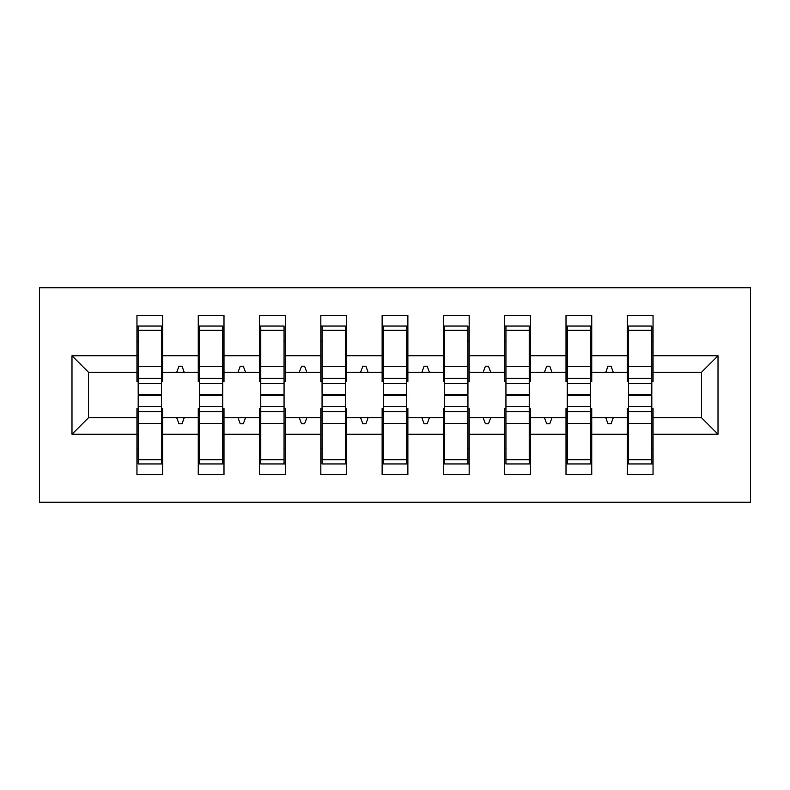 <?xml version="1.0" encoding="UTF-8"?>
<svg xmlns="http://www.w3.org/2000/svg" width="790" height="790" viewBox="0 0 790 790"><rect width="100%" height="100%" fill="white"/><g stroke="black" fill="none" stroke-linecap="round" stroke-linejoin="round"><path stroke-width="1.19" d="M39.5 502.262L750.5 502.262L750.5 287.738L39.5 287.738L39.5 502.262M628.524 408.489L627.3 408.489L627.3 417.683L591.75 417.683L591.75 408.489L590.525 408.489M718.011 434.224L701.461 417.683L701.461 372.317L718.011 355.776L718.011 434.224L653.044 434.224L653.044 474.681L627.3 474.681L627.3 417.683M701.461 372.317L653.044 372.317L653.044 315.319L627.3 315.319L627.3 355.776L591.75 355.776L591.75 381.511L590.525 381.511M628.524 381.511L627.3 381.511L627.3 355.776M567.23 408.489L566.005 408.489L566.005 417.683L530.455 417.683L530.455 408.489L529.231 408.489M627.3 434.224L591.75 434.224L591.75 474.681L566.005 474.681L566.005 417.683M591.75 355.776L591.75 315.319L566.005 315.319L566.005 355.776L530.455 355.776L530.455 381.511L529.231 381.511M567.23 381.511L566.005 381.511L566.005 355.776M505.936 408.489L504.711 408.489L504.711 417.683L469.161 417.683L469.161 408.489L467.937 408.489M566.005 434.224L530.455 434.224L530.455 474.681L504.711 474.681L504.711 417.683M530.455 355.776L530.455 315.319L504.711 315.319L504.711 355.776L469.161 355.776L469.161 381.511L467.937 381.511M505.936 381.511L504.711 381.511L504.711 355.776M444.651 408.489L443.417 408.489L443.417 417.683L407.867 417.683L407.867 408.489L406.643 408.489M504.711 434.224L469.161 434.224L469.161 474.681L443.417 474.681L443.417 417.683M469.161 355.776L469.161 315.319L443.417 315.319L443.417 355.776L407.867 355.776L407.867 381.511L406.643 381.511M444.651 381.511L443.417 381.511L443.417 355.776M383.357 408.489L382.133 408.489L382.133 417.683L346.583 417.683L346.583 408.489L345.349 408.489M443.417 434.224L407.867 434.224L407.867 474.681L382.133 474.681L382.133 417.683M407.867 355.776L407.867 315.319L382.133 315.319L382.133 355.776L346.583 355.776L346.583 381.511L345.349 381.511M383.357 381.511L382.133 381.511L382.133 355.776M322.063 408.489L320.839 408.489L320.839 417.683L285.289 417.683L285.289 408.489L284.064 408.489M382.133 434.224L346.583 434.224L346.583 474.681L320.839 474.681L320.839 417.683M346.583 355.776L346.583 315.319L320.839 315.319L320.839 355.776L285.289 355.776L285.289 381.511L284.064 381.511M322.063 381.511L320.839 381.511L320.839 355.776M260.769 408.489L259.545 408.489L259.545 417.683L223.995 417.683L223.995 408.489L222.77 408.489M320.839 434.224L285.289 434.224L285.289 474.681L259.545 474.681L259.545 417.683M285.289 355.776L285.289 315.319L259.545 315.319L259.545 355.776L223.995 355.776L223.995 381.511L222.77 381.511M260.769 381.511L259.545 381.511L259.545 355.776M199.475 408.489L198.25 408.489L198.25 417.683L162.701 417.683L162.701 474.681L136.956 474.681L136.956 417.683L88.539 417.683L71.989 434.224L71.989 355.776L88.539 372.317L88.539 417.683M259.545 434.224L223.995 434.224L223.995 474.681L198.25 474.681L198.25 417.683M223.995 355.776L223.995 315.319L198.25 315.319L198.25 355.776L162.701 355.776L162.701 315.319L136.956 315.319L136.956 355.776L71.989 355.776M199.475 381.511L198.25 381.511L198.25 355.776M138.181 408.489L136.956 408.489L136.956 417.683M138.181 381.511L136.956 381.511L136.956 355.776M651.819 408.489L653.044 408.489L653.044 434.224M653.044 372.317L653.044 381.511L651.819 381.511M591.75 434.224L591.75 417.683M530.455 434.224L530.455 417.683M469.161 434.224L469.161 417.683M407.867 434.224L407.867 417.683M346.583 434.224L346.583 417.683M285.289 434.224L285.289 417.683M223.995 434.224L223.995 417.683M718.011 355.776L653.044 355.776M198.25 434.224L162.701 434.224M136.956 434.224L71.989 434.224M605.762 372.317L613.287 372.317L611.055 366.195L607.994 366.195L605.762 372.317L591.75 372.317M627.3 372.317L613.287 372.317M605.762 417.683L607.994 423.805L611.055 423.805L613.287 417.683M544.468 372.317L551.993 372.317L549.761 366.195L546.7 366.195L544.468 372.317L530.455 372.317M566.005 372.317L551.993 372.317M544.468 417.683L546.7 423.805L549.761 423.805L551.993 417.683M483.174 372.317L490.699 372.317L488.477 366.195L485.406 366.195L483.174 372.317L469.161 372.317M504.711 372.317L490.699 372.317M483.174 417.683L485.406 423.805L488.477 423.805L490.699 417.683M421.88 372.317L429.414 372.317L427.183 366.195L424.112 366.195L421.88 372.317L407.867 372.317M443.417 372.317L429.414 372.317M421.88 417.683L424.112 423.805L427.183 423.805L429.414 417.683M360.586 372.317L368.12 372.317L365.889 366.195L362.817 366.195L360.586 372.317L346.583 372.317M382.133 372.317L368.12 372.317M360.586 417.683L362.817 423.805L365.889 423.805L368.12 417.683M299.301 372.317L306.826 372.317L304.594 366.195L301.523 366.195L299.301 372.317L285.289 372.317M320.839 372.317L306.826 372.317M299.301 417.683L301.523 423.805L304.594 423.805L306.826 417.683M238.007 372.317L245.532 372.317L243.3 366.195L240.239 366.195L238.007 372.317L223.995 372.317M259.545 372.317L245.532 372.317M238.007 417.683L240.239 423.805L243.3 423.805L245.532 417.683M176.713 372.317L184.238 372.317L182.006 366.195L178.945 366.195L176.713 372.317L162.701 372.317L162.701 355.776M198.25 372.317L184.238 372.317M176.713 417.683L178.945 423.805L182.006 423.805L184.238 417.683M161.476 408.489L162.701 408.489L162.701 417.683M162.701 372.317L162.701 381.511L161.476 381.511M136.956 372.317L88.539 372.317M701.461 417.683L653.044 417.683M136.956 326.043L138.181 326.043L136.956 326.043M161.476 383.663L161.476 326.043L138.181 326.043L138.181 394.329L161.476 394.329L161.476 383.663L138.181 383.663M138.181 406.337L138.181 463.957L162.701 463.957L161.476 463.957L161.476 395.672L138.181 395.672L138.181 406.337L161.476 406.337M198.25 326.043L199.475 326.043L198.25 326.043M222.77 383.663L222.77 326.043L199.475 326.043L199.475 394.329L222.77 394.329L222.77 383.663L199.475 383.663M199.475 406.337L199.475 463.957L223.995 463.957L222.77 463.957L222.77 395.672L199.475 395.672L199.475 406.337L222.77 406.337M259.545 326.043L260.769 326.043L259.545 326.043M284.064 383.663L284.064 326.043L260.769 326.043L260.769 394.329L284.064 394.329L284.064 383.663L260.769 383.663M260.769 406.337L260.769 463.957L285.289 463.957L284.064 463.957L284.064 395.672L260.769 395.672L260.769 406.337L284.064 406.337M320.839 326.043L322.063 326.043L320.839 326.043M345.349 383.663L345.349 326.043L322.063 326.043L322.063 394.329L345.349 394.329L345.349 383.663L322.063 383.663M322.063 406.337L322.063 463.957L346.583 463.957L345.349 463.957L345.349 395.672L322.063 395.672L322.063 406.337L345.349 406.337M382.133 326.043L383.357 326.043L382.133 326.043M406.643 383.663L406.643 326.043L383.357 326.043L383.357 394.329L406.643 394.329L406.643 383.663L383.357 383.663M383.357 406.337L383.357 463.957L407.867 463.957L406.643 463.957L406.643 395.672L383.357 395.672L383.357 406.337L406.643 406.337M443.417 326.043L444.651 326.043L443.417 326.043M467.937 383.663L467.937 326.043L444.651 326.043L444.651 394.329L467.937 394.329L467.937 383.663L444.651 383.663M444.651 406.337L444.651 463.957L469.161 463.957L467.937 463.957L467.937 395.672L444.651 395.672L444.651 406.337L467.937 406.337M504.711 326.043L505.936 326.043L504.711 326.043M529.231 383.663L529.231 326.043L505.936 326.043L505.936 394.329L529.231 394.329L529.231 383.663L505.936 383.663M505.936 406.337L505.936 463.957L530.455 463.957L529.231 463.957L529.231 395.672L505.936 395.672L505.936 406.337L529.231 406.337M566.005 326.043L567.23 326.043L566.005 326.043M590.525 383.663L590.525 326.043L567.23 326.043L567.23 394.329L590.525 394.329L590.525 383.663L567.23 383.663M567.23 406.337L567.23 463.957L591.75 463.957L590.525 463.957L590.525 395.672L567.23 395.672L567.23 406.337L590.525 406.337M627.3 326.043L628.524 326.043L627.3 326.043M651.819 383.663L651.819 326.043L628.524 326.043L628.524 394.329L651.819 394.329L651.819 383.663L628.524 383.663M628.524 406.337L628.524 463.957L653.044 463.957L651.819 463.957L651.819 395.672L628.524 395.672L628.524 406.337L651.819 406.337M162.701 448.631L161.476 448.631M138.181 448.631L136.956 448.631M136.956 341.369L138.181 341.369M161.476 341.369L162.701 341.369M198.25 341.369L199.475 341.369M222.77 341.369L223.995 341.369M259.545 341.369L260.769 341.369M284.064 341.369L285.289 341.369M320.839 341.369L322.063 341.369M345.349 341.369L346.583 341.369M382.133 341.369L383.357 341.369M406.643 341.369L407.867 341.369M223.995 448.631L222.77 448.631M199.475 448.631L198.25 448.631M285.289 448.631L284.064 448.631M260.769 448.631L259.545 448.631M346.583 448.631L345.349 448.631M322.063 448.631L320.839 448.631M407.867 448.631L406.643 448.631M383.357 448.631L382.133 448.631M443.417 341.369L444.651 341.369M467.937 341.369L469.161 341.369M469.161 448.631L467.937 448.631M444.651 448.631L443.417 448.631M504.711 341.369L505.936 341.369M529.231 341.369L530.455 341.369M530.455 448.631L529.231 448.631M505.936 448.631L504.711 448.631M566.005 341.369L567.23 341.369M590.525 341.369L591.75 341.369M591.75 448.631L590.525 448.631M567.23 448.631L566.005 448.631M627.3 341.369L628.524 341.369M651.819 341.369L653.044 341.369M653.044 448.631L651.819 448.631M628.524 448.631L627.3 448.631M138.181 459.76L161.476 459.76M138.181 423.509L161.476 423.509M138.181 411.61L161.476 411.61M161.476 330.24L138.181 330.24M161.476 366.491L138.181 366.491M161.476 378.39L138.181 378.39M222.77 330.24L199.475 330.24M222.77 366.491L199.475 366.491M222.77 378.39L199.475 378.39M284.064 330.24L260.769 330.24M284.064 366.491L260.769 366.491M284.064 378.39L260.769 378.39M345.349 330.24L322.063 330.24M345.349 366.491L322.063 366.491M345.349 378.39L322.063 378.39M406.643 330.24L383.357 330.24M406.643 366.491L383.357 366.491M406.643 378.39L383.357 378.39M199.475 459.76L222.77 459.76M199.475 423.509L222.77 423.509M199.475 411.61L222.77 411.61M260.769 459.76L284.064 459.76M260.769 423.509L284.064 423.509M260.769 411.61L284.064 411.61M322.063 459.76L345.349 459.76M322.063 423.509L345.349 423.509M322.063 411.61L345.349 411.61M383.357 459.76L406.643 459.76M383.357 423.509L406.643 423.509M383.357 411.61L406.643 411.61M467.937 330.24L444.651 330.24M467.937 366.491L444.651 366.491M467.937 378.39L444.651 378.39M444.651 459.76L467.937 459.76M444.651 423.509L467.937 423.509M444.651 411.61L467.937 411.61M529.231 330.24L505.936 330.24M529.231 366.491L505.936 366.491M529.231 378.39L505.936 378.39M505.936 459.76L529.231 459.76M505.936 423.509L529.231 423.509M505.936 411.61L529.231 411.61M590.525 330.24L567.23 330.24M590.525 366.491L567.23 366.491M590.525 378.39L567.23 378.39M567.23 459.76L590.525 459.76M567.23 423.509L590.525 423.509M567.23 411.61L590.525 411.61M651.819 330.24L628.524 330.24M651.819 366.491L628.524 366.491M651.819 378.39L628.524 378.39M628.524 459.76L651.819 459.76M628.524 423.509L651.819 423.509M628.524 411.61L651.819 411.61"/></g></svg>
